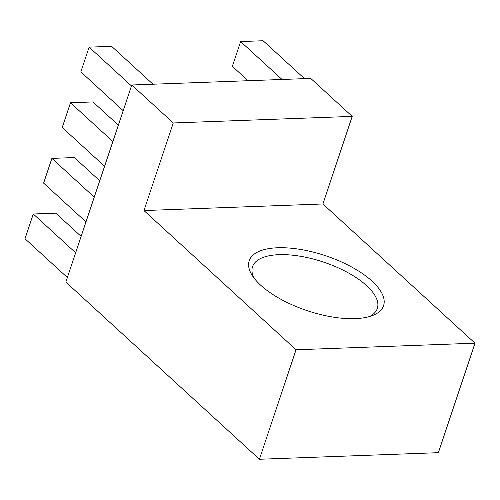 <?xml version="1.0" encoding="UTF-8"?>
<svg xmlns="http://www.w3.org/2000/svg" width="500" height="500" viewBox="0 0 500 500"><rect width="100%" height="100%" fill="white"/><g stroke="black" fill="none" stroke-linecap="round" stroke-linejoin="round"><path stroke-width="0.75" d="M322.912 203.969L352.219 116.381L173.263 122.963L131.781 84.994L65.844 282.075L259.413 459.263L438.369 452.675L475 343.188L322.912 203.969L143.956 210.556L173.263 122.963M352.219 116.381L310.738 78.412L131.781 84.994M475 343.188L296.044 349.775L143.956 210.556M260.719 285.25A70.85 28.969 -161.5 0 1 252.206 275.413A70.85 28.969 -161.5 0 1 325.581 255.731A70.85 28.969 -161.5 0 1 372.337 315.606A70.85 28.969 -161.5 0 1 355.106 318.637A70.85 28.969 -161.5 0 1 260.719 285.25M296.044 349.775L259.413 459.263M369.406 316.569A65.788 26.9 18.5 0 0 377.312 308.45A65.788 26.9 18.5 0 0 323.462 262.069A65.788 26.9 18.5 0 0 252.537 266.706A65.788 26.9 18.5 0 0 253.962 277.944M131.475 85.919L89.113 47.144L111.581 46.312L152.981 84.219M89.113 47.144L80.831 71.888L123.194 110.669M304.5 78.637L263.094 40.738L240.625 41.569L282.031 79.469M240.625 41.569L232.344 66.312L248.081 80.719M118.344 125.162L92.969 101.938L70.5 102.762L112.863 141.544M70.5 102.762L62.219 127.506L104.588 166.287M99.731 180.781L74.356 157.556L51.887 158.381L94.256 197.162M51.887 158.381L43.612 183.125L85.975 221.906M81.125 236.4L55.75 213.175L33.281 214L75.644 252.781M33.281 214L25 238.744L67.362 277.525"/></g></svg>
